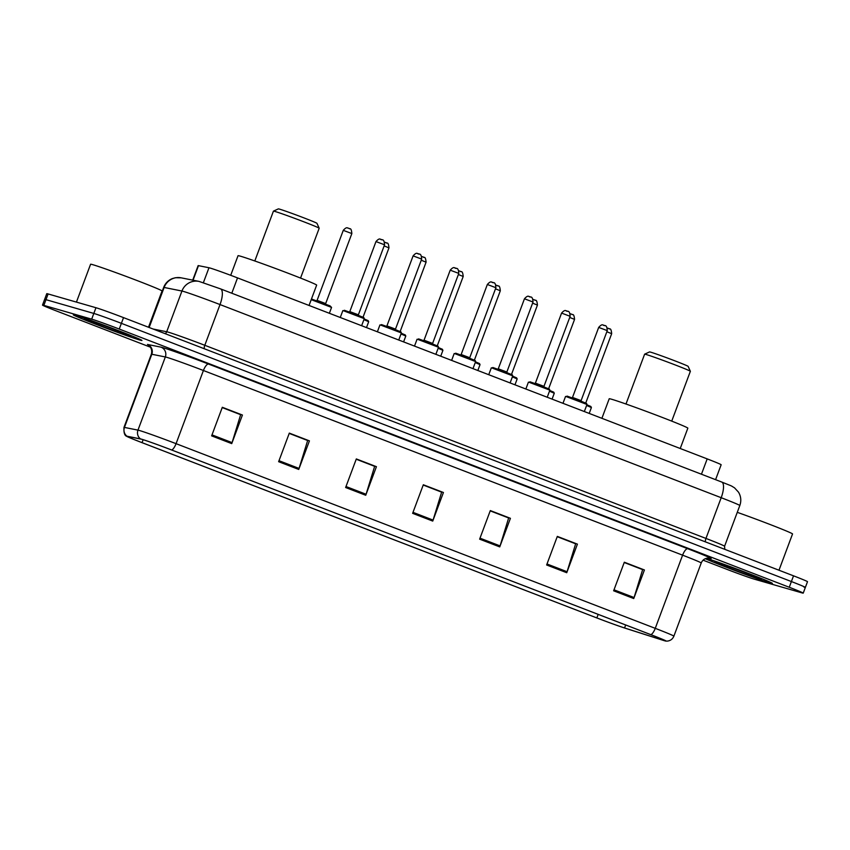 <?xml version="1.0" encoding="UTF-8"?>
<svg xmlns="http://www.w3.org/2000/svg" width="850" height="850" viewBox="0 0 850 850"><rect width="100%" height="100%" fill="white"/><g stroke="black" fill="none" stroke-linecap="round" stroke-linejoin="round"><path stroke-width="1.27" d="M192.716 280.139L198.135 265.636A22.897 0.637 20.5 0 1 198.486 265.646L208.972 267.75A22.897 0.637 20.5 0 1 209.961 268.005A22.897 0.637 20.5 0 1 237.532 277.897L707.189 458.894A22.897 0.637 20.5 0 1 721.151 464.759L715.583 479.676M804.015 587.138A22.897 0.637 -159.5 0 0 805.364 587.414L807.5 581.697A22.897 0.637 -159.5 0 0 793.528 575.832L123.526 317.624A22.897 0.637 -159.5 0 0 95.954 307.721L48.121 293.951A22.897 0.637 -159.5 0 0 46.771 293.675L44.636 299.391A22.897 0.637 -159.5 0 1 45.985 299.668A22.897 0.637 -159.5 0 0 44.636 299.391L42.5 305.108A22.897 0.637 -159.5 0 0 56.472 310.973L150.418 347.183M703.088 560.171L726.474 569.181A22.897 0.637 -159.5 0 0 754.046 579.084L801.879 592.854A22.897 0.637 -159.5 0 0 803.229 593.13A22.897 0.637 -159.5 0 0 789.257 587.265L119.255 329.056A22.897 0.637 -159.5 0 0 91.683 319.154L93.819 313.438L45.985 299.668L93.819 313.438A22.897 0.637 -159.5 0 1 121.391 323.34A22.897 0.637 -159.5 0 0 93.819 313.438L95.954 307.721M789.257 587.265L791.393 581.549L121.391 323.34L791.393 581.549A22.897 0.637 -159.5 0 1 805.364 587.414A22.897 0.637 -159.5 0 0 791.393 581.549L793.528 575.832M75.469 315.233A36.624 1.02 -159.5 0 0 73.312 314.797A36.624 1.02 -159.5 0 0 101.373 326.368A36.624 1.02 -159.5 0 0 139.782 340.021A36.624 1.02 -159.5 0 0 141.939 340.457A36.624 1.02 -159.5 0 0 113.879 328.897A36.624 1.02 -159.5 0 0 75.469 315.233A36.624 1.02 -159.5 0 0 73.312 314.797A36.624 1.02 -159.5 0 0 101.373 326.368A36.624 1.02 -159.5 0 0 139.782 340.021A36.624 1.02 -159.5 0 0 141.939 340.457A36.624 1.02 -159.5 0 0 113.879 328.897A36.624 1.02 -159.5 0 0 75.469 315.233M705.319 558.684A36.624 1.02 -159.5 0 0 737.141 571.338A36.624 1.02 -159.5 0 0 770.259 582.994A36.624 1.02 -159.5 0 0 772.406 583.429A36.624 1.02 -159.5 0 0 744.887 572.071A36.624 1.02 -159.5 0 0 706.339 558.322A36.624 1.02 -159.5 0 1 744.887 572.071A36.624 1.02 -159.5 0 1 772.406 583.429A36.624 1.02 -159.5 0 1 770.259 582.994A36.624 1.02 -159.5 0 1 737.141 571.338A36.624 1.02 -159.5 0 1 705.319 558.684M142.099 439.386A24.416 0.68 20.5 0 1 171.509 449.947L650.696 634.621A24.416 0.68 20.5 0 1 665.593 640.879A24.416 0.68 20.5 0 1 662.447 640.061L624.548 627.959A24.416 0.68 20.5 0 1 596.849 617.929L142.046 442.648A24.416 0.68 20.5 0 1 127.139 436.401A24.416 0.68 20.5 0 1 127.511 436.411L141.036 439.121A24.416 0.68 20.5 0 1 142.099 439.386M141.557 439.184A25.032 0.701 -159.5 0 0 140.473 438.908L126.958 436.199A25.032 0.701 -159.5 0 0 126.65 436.284A25.032 0.701 -159.5 0 0 141.844 442.595L596.647 617.865A25.032 0.701 -159.5 0 0 625.037 628.15L662.947 640.263A25.032 0.701 -159.5 0 0 666.039 641.112A25.032 0.701 -159.5 0 0 650.888 634.674L171.711 450.011A25.032 0.701 -159.5 0 0 141.557 439.184M624.208 562.509L642.653 569.617L634.079 597.539A6.109 2.072 111.1 0 1 633.739 598.549L644.417 569.968L624.325 562.222L613.636 590.793L633.739 598.549M624.261 562.392L644.417 569.968M557.207 536.69L575.652 543.798L567.077 571.721A6.109 2.072 111.1 0 1 566.737 572.719L577.416 544.138L557.324 536.392L546.635 564.974L566.737 572.719M557.26 536.562L577.416 544.138M490.206 510.871L508.651 517.969L500.076 545.902A6.109 2.072 111.1 0 1 499.736 546.901L510.425 518.319L490.322 510.574L479.634 539.155L499.736 546.901M490.259 510.744L510.425 518.319M222.211 407.586L240.646 414.694L232.071 442.616A6.109 2.072 111.1 0 1 231.731 443.615L242.42 415.034L222.317 407.288L211.629 435.869L231.731 443.615M222.254 407.458L242.42 415.034M289.212 433.404L307.647 440.513L299.072 468.435A6.109 2.072 111.1 0 1 298.733 469.444L309.421 440.863L289.319 433.118L278.63 461.688L298.733 469.444M289.255 433.288L309.421 440.863M356.214 459.223L374.648 466.331L366.074 494.254A6.109 2.072 111.1 0 1 365.734 495.263L376.422 466.682L356.32 458.936L345.631 487.517L365.734 495.263M356.256 459.106L376.422 466.682M423.215 485.042L441.649 492.15L433.075 520.083A6.109 2.072 111.1 0 1 432.735 521.082L443.424 492.501L423.321 484.755L412.632 513.336L432.735 521.082M423.257 484.925L443.424 492.501M91.683 319.154L43.839 305.384A22.897 0.637 -159.5 0 0 42.5 305.108M148.506 327.25L162.063 290.976A38.154 1.062 -159.5 0 0 132.834 278.928A38.154 1.062 -159.5 0 0 92.831 264.701A38.154 1.062 -159.5 0 0 90.589 264.254L76.436 302.101M85.776 319.207A24.884 0.691 -159.5 0 0 84.341 318.899A24.884 0.691 -159.5 0 0 103.062 326.655A24.884 0.691 -159.5 0 0 129.476 336.047A24.884 0.691 -159.5 0 0 130.932 336.324A24.884 0.691 -159.5 0 0 111.552 328.366A24.884 0.691 -159.5 0 0 85.776 319.207M273.456 211.119A24.416 0.68 -159.5 0 1 274.869 211.427A24.416 0.68 -159.5 0 1 300.167 220.405A24.416 0.68 -159.5 0 1 319.186 228.214A24.416 0.68 -159.5 0 0 319.186 228.214L316.944 223.316A20.602 0.574 -159.5 0 0 300.9 216.729A20.602 0.574 -159.5 0 0 279.554 209.143A20.602 0.574 -159.5 0 0 278.364 208.887L273.456 211.119A24.416 0.68 -159.5 0 0 273.434 211.14L254.809 260.971M309.049 305.458L316.657 285.111A41.969 1.169 -159.5 0 0 284.506 271.862A41.969 1.169 -159.5 0 0 240.497 256.211A41.969 1.169 -159.5 0 0 238.032 255.722L230.711 275.304M644.64 354.163A24.416 0.68 -159.5 0 1 646.053 354.471A24.416 0.68 -159.5 0 1 671.341 363.46A24.416 0.68 -159.5 0 1 690.359 371.269A24.416 0.68 -159.5 0 0 690.359 371.269L688.128 366.361A20.602 0.574 -159.5 0 0 672.084 359.773A20.602 0.574 -159.5 0 0 650.739 352.187A20.602 0.574 -159.5 0 0 649.538 351.932L644.64 354.163A24.416 0.68 -159.5 0 0 644.619 354.184L625.982 404.016M680.234 448.513L687.841 428.166A41.969 1.169 -159.5 0 0 655.69 414.906A41.969 1.169 -159.5 0 0 611.671 399.266A41.969 1.169 -159.5 0 0 609.216 398.767L601.896 418.317M778.982 570.222L792.54 533.949A38.154 1.062 -159.5 0 0 773.978 526.012A38.154 1.062 -159.5 0 0 737.269 512.337M716.253 562.19A24.884 0.691 -159.5 0 0 714.808 561.871A24.884 0.691 -159.5 0 0 733.529 569.628A24.884 0.691 -159.5 0 0 759.942 579.02A24.884 0.691 -159.5 0 0 761.398 579.296A24.884 0.691 -159.5 0 0 742.029 571.338A24.884 0.691 -159.5 0 0 716.253 562.19M203.394 282.657L208.972 267.75M231.806 293.229L237.532 277.897M193.046 280.203L198.486 265.646M701.452 474.226L707.189 458.894M204.319 348.755A3.814 1.296 111.1 0 1 204.797 345.291L220.023 304.566A15.258 5.164 -68.9 0 0 220.532 288.883L721.692 482.024A15.258 5.164 -68.9 0 1 721.193 497.707L220.023 304.566A30.526 0.85 -159.5 0 0 183.26 291.369A30.526 0.85 -159.5 0 0 181.942 291.029L166.706 331.755A30.526 0.85 20.5 0 1 168.034 332.095A30.526 0.85 20.5 0 1 204.797 345.291L705.957 538.433A30.526 0.85 20.5 0 1 724.582 546.253L739.819 505.527A30.526 0.85 -159.5 0 0 721.193 497.707L705.957 538.433A3.814 1.296 111.1 0 0 705.479 541.896M198.996 281.392A15.258 15.034 101.3 0 0 181.942 291.029L164.124 287.459A30.526 0.85 -159.5 0 0 163.657 287.438C165.293 283.273 168.173 280.33 172.295 278.598L175.419 277.727L181.178 277.833L198.996 281.392L220.532 288.883A15.258 5.164 -68.9 0 0 220.384 288.841M48.121 293.951L43.839 305.384M123.526 317.624L119.255 329.056M181.178 277.833A15.258 15.034 101.3 0 0 164.124 287.459L149.154 327.494M153.159 329.035L166.706 331.755A3.814 3.761 -78.7 0 1 165.155 333.668M739.819 505.527C741.434 500.873 741.009 496.432 738.523 492.182L734.517 487.826C729.831 485.074 734.357 487.156 721.692 482.024A15.258 5.164 -68.9 0 0 721.544 481.982M126.65 436.284C124.578 435.593 123.686 432.629 123.983 427.401A30.526 0.85 20.5 0 1 124.451 427.422L151.81 354.259A7.629 7.512 -78.7 0 0 147.454 344.441L160.969 347.151A38.154 1.062 20.5 0 1 208.579 364.076L687.767 548.739A7.629 2.582 -68.9 0 0 682.603 555.167L203.416 370.504A30.526 0.85 -159.5 0 0 166.653 357.297A30.526 0.85 -159.5 0 0 165.336 356.957L151.81 354.259A30.526 0.85 -159.5 0 0 151.343 354.237C153.149 347.363 147.294 344.367 148.431 345.291L148.431 345.302M687.767 548.739A38.154 1.062 20.5 0 1 708.953 558.11M701.229 562.987A30.526 0.85 -159.5 0 0 682.603 555.167L655.254 628.341A30.526 0.85 20.5 0 1 673.88 636.161L701.229 562.987C702.398 560.246 704.406 558.631 707.253 558.142L709.293 558.153L708.252 557.876M126.958 436.199A7.629 7.512 101.3 0 1 124.451 427.422L137.976 430.121A30.526 0.85 20.5 0 1 139.294 430.461A30.526 0.85 20.5 0 1 176.067 443.668A7.629 2.582 111.1 0 1 171.711 450.011M140.473 438.908A7.629 7.512 101.3 0 1 137.976 430.121L165.336 356.957A7.629 7.512 -78.7 0 0 160.969 347.151M650.888 634.674A7.629 2.582 -68.9 0 0 655.254 628.341L176.067 443.668L203.416 370.504A7.629 2.582 -68.9 0 1 208.579 364.076M596.849 617.929L598.166 614.38M624.548 627.959L625.664 624.973M662.447 640.061L662.692 639.434M142.046 442.648L143.14 439.705M433.075 520.083L413.004 512.348M366.074 494.254L346.003 486.519M299.072 468.435L279.002 460.7M232.071 442.616L212.001 434.881M500.076 545.902L480.006 538.167M567.077 571.721L547.007 563.986M634.079 597.539L614.008 589.804M343.506 310.76L344.388 310.282L357.266 314.904L363.864 317.645L364.278 318.644L343.506 310.76M375.976 241.581C379.854 237.192 380.428 239.796 380.651 239.254C381.533 240.731 384.062 237.458 384.561 244.789L375.976 241.581L349.796 311.599L358.381 314.808L358.658 315.69M344.441 310.303L363.205 317.528M380.938 239.349L382.277 239.87M380.619 325.061L381.501 324.594L394.389 329.216L400.987 331.946L401.391 332.945L380.619 325.061M413.1 255.882C416.967 251.494 417.552 254.107 417.775 253.566C418.657 255.042 421.175 251.77 421.674 259.091L413.1 255.882L386.92 325.901L395.494 329.109L395.771 329.991M381.565 324.604L400.318 331.84M418.051 253.661L419.39 254.171M417.743 339.373L418.625 338.895L431.502 343.517L438.101 346.248L438.515 347.246L417.743 339.373M450.213 270.183C454.091 265.806 454.665 268.409 454.888 267.867C455.77 269.344 458.299 266.071 458.798 273.392L450.213 270.183L424.033 340.212L432.618 343.421L432.884 344.293M418.678 338.916L437.442 346.141M455.175 267.962L456.514 268.473M454.856 353.674L455.738 353.196L468.626 357.818L475.224 360.559L475.628 361.558L454.856 353.674M487.337 284.495C491.204 280.107 491.789 282.71 492.012 282.168C492.894 283.645 495.412 280.373 495.911 287.704L487.337 284.495L461.157 354.514L469.731 357.723L470.007 358.604M455.802 353.217L474.555 360.442M492.288 282.264L493.627 282.784M491.98 367.976L492.862 367.508L502.817 371.014L512.337 374.861L512.752 375.859L491.98 367.976M524.45 298.796C528.317 294.408 528.902 297.022 529.125 296.48C530.007 297.957 532.536 294.684 533.035 302.005L524.45 298.796L498.27 368.815L506.855 372.024L507.121 372.906M492.915 367.519L511.679 374.754M529.412 296.576L530.751 297.086M529.093 382.288L529.975 381.809L539.941 385.316L549.451 389.162L549.865 390.161L529.093 382.288M561.574 313.098C565.441 308.72 566.015 311.323 566.249 310.781C567.131 312.258 569.649 308.986 570.148 316.306L561.574 313.098L535.394 383.127L543.968 386.336L544.244 387.207M530.028 381.831L548.792 389.056M566.525 310.877L567.864 311.387M566.217 396.589L567.099 396.111L579.976 400.733L586.574 403.474L586.989 404.473L566.217 396.589M598.687 327.409C602.554 323.021 603.139 325.624 603.362 325.082C604.244 326.559 606.773 323.287 607.272 330.618L598.687 327.409L572.507 397.428L581.092 400.637L581.357 401.519M567.152 396.132L585.916 403.357M603.649 325.178L604.987 325.699M311.472 298.998L329.981 305.851L331.564 307.413L311.217 299.657M311.727 299.072L330.491 306.308M317.092 300.369L325.667 303.578L351.847 233.559L343.272 230.35L317.092 300.369L316.306 300.858M348.224 228.119L349.562 228.639M367.614 320.609L364.161 318.952L368.135 320.641L368.688 321.714L363.906 319.642M384.604 242.229L386.431 242.824C386.516 243.971 388.322 240.731 388.971 247.86L384.136 245.916M385.348 242.431L386.686 242.941M404.728 334.911L401.274 333.264L405.259 334.942L405.801 336.026L401.019 333.954M421.717 256.53L423.555 257.125C423.64 258.273 425.446 255.032 426.084 262.172L421.249 260.227M422.461 256.732L423.799 257.252M441.851 349.223L438.398 347.565L442.372 349.254L442.924 350.328L438.143 348.256M458.841 270.842L460.668 271.437C460.753 272.584 462.559 269.344 463.197 276.473L458.373 274.529M459.584 271.033L460.923 271.554M478.964 363.524L475.511 361.866L479.496 363.556L480.038 364.629L475.256 362.557M495.954 285.143L497.792 285.738C497.877 286.886 499.683 283.645 500.321 290.774L495.486 288.83M496.697 285.345L498.036 285.855M516.077 377.825L512.635 376.178L516.609 377.857L517.161 378.941L512.369 376.869M533.067 299.444L534.905 300.039C534.99 301.187 536.796 297.946 537.434 305.086L532.61 303.142M533.811 299.646L535.16 300.167M553.201 392.137L549.748 390.479L553.732 392.169L554.274 393.242L549.493 391.17M570.191 313.756L572.029 314.351C572.114 315.499 573.92 312.258 574.558 319.388L569.723 317.443M570.934 313.947L572.273 314.468M590.314 406.438L586.872 404.781L590.846 406.47L591.398 407.543L586.606 405.471M607.304 328.058L609.142 328.652C609.227 329.8 611.033 326.559 611.671 333.689L606.847 331.744M608.048 328.259L609.397 328.769M163.657 287.438L148.739 327.335M724.784 549.334L724.582 546.253M666.039 641.112L667.484 641.091C670.554 640.656 672.679 639.009 673.88 636.161M803.229 593.13L805.364 587.414M123.983 427.401L151.343 354.237M319.186 228.236L300.549 278.078M690.37 371.291L671.734 421.122M342.837 310.622L340.266 317.496M364.278 318.644L361.632 325.72M384.561 244.789L358.381 314.808M349.796 311.599L349.021 312.088M379.95 324.934L377.379 331.797M401.391 332.945L398.746 340.032M421.674 259.091L395.494 329.109M386.92 325.901L386.134 326.389M417.074 339.235L414.502 346.099M438.515 347.246L435.869 354.333M458.798 273.392L432.618 343.421M424.033 340.212L423.257 340.691M454.187 353.536L451.616 360.411M475.628 361.558L472.983 368.634M495.911 287.704L469.731 357.723M461.157 354.514L460.371 355.002M491.311 367.848L488.739 374.712M512.752 375.859L510.106 382.946M533.035 302.005L506.855 372.024M498.27 368.815L497.494 369.304M528.424 382.149L525.852 389.013M549.865 390.161L547.219 397.248M570.148 316.306L543.968 386.336M535.394 383.127L534.608 383.605M565.537 396.451L562.976 403.325M586.989 404.473L584.332 411.549M607.272 330.618L581.092 400.637M572.507 397.428L571.721 397.917M351.847 233.559C351.209 226.429 349.403 229.67 349.318 228.523L347.947 228.034C347.714 228.576 347.14 225.962 343.272 230.35M331.564 307.413L329.364 313.289M325.943 304.459L325.667 303.578M388.971 247.86L363.035 317.231M368.688 321.714L366.488 327.601M426.084 262.172L400.148 331.532M405.801 336.026L403.601 341.902M463.197 276.473L437.261 345.844M442.924 350.328L440.725 356.203M500.321 290.774L474.385 360.145M480.038 364.629L477.838 370.515M537.434 305.086L511.498 374.446M517.161 378.941L514.962 384.816M574.558 319.388L548.622 388.758M554.274 393.242L552.075 399.118M611.671 333.689L585.735 403.059M591.398 407.543L589.199 413.429"/></g></svg>
